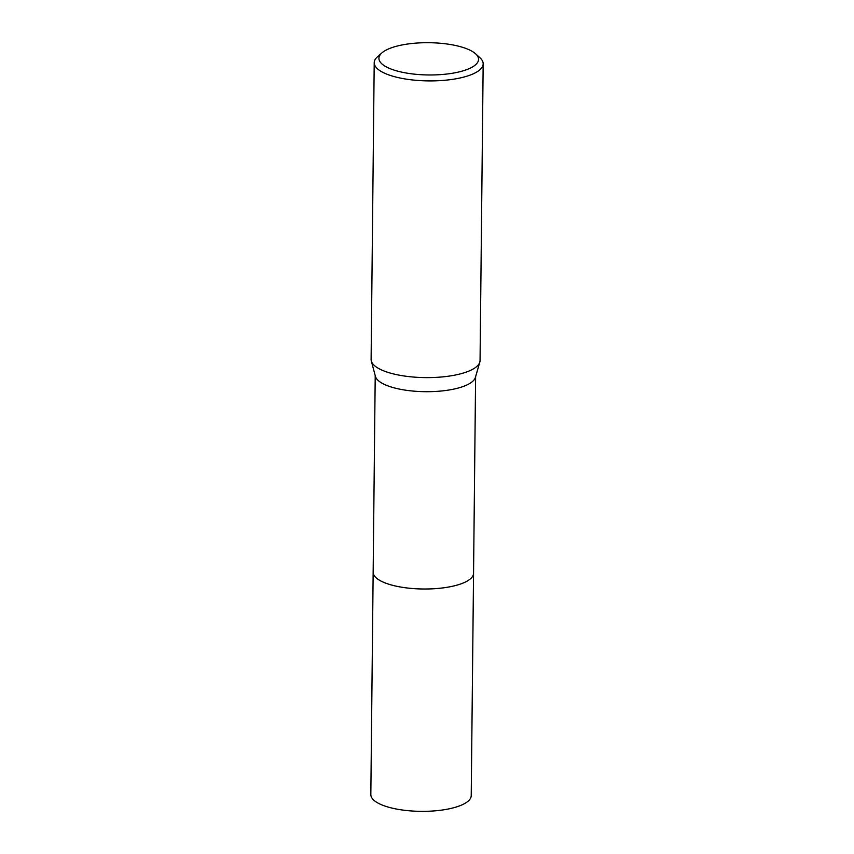<?xml version="1.0" encoding="UTF-8"?>
<svg xmlns="http://www.w3.org/2000/svg" width="854" height="854" viewBox="0 0 854 854"><rect width="100%" height="100%" fill="white"/><g stroke="black" fill="none" stroke-linecap="round" stroke-linejoin="round"><path stroke-width="1.28" d="M473.554 572.981A50.205 16.258 -179.4 0 1 473.554 573.269A50.194 16.258 -179.4 0 1 434.44 588.705A50.194 16.258 -179.4 0 1 378.13 579.364A50.194 16.258 -179.4 0 1 373.166 572.212A50.205 16.258 -179.4 0 1 373.166 571.934M473.554 573.066A50.205 16.258 -179.4 0 1 434.739 588.684A50.205 16.258 -179.4 0 1 378.13 579.375A50.205 16.258 -179.4 0 1 373.166 572.02M475.593 53.802L479.937 57.752A54.475 17.646 -179.4 0 1 483.172 63.826L480.055 360.537A54.475 17.646 -179.4 0 1 479.82 362.117L475.4 377.404A50.194 16.258 -179.4 0 1 434.302 391.516A50.194 16.258 -179.4 0 1 380.19 382.058A50.194 16.258 -179.4 0 1 375.418 376.358L371.309 360.986A54.475 17.646 -179.4 0 1 371.106 359.395L374.212 62.684A54.475 17.646 -179.4 0 1 377.575 56.674L382.005 52.82A49.81 16.13 -179.4 0 1 426.349 42.7A49.81 16.13 -179.4 0 1 473.618 52.265A49.81 16.13 -179.4 0 1 475.593 53.802A49.81 16.13 -179.4 0 1 448.008 73.892A49.81 16.13 -179.4 0 1 383.862 65.416A49.81 16.13 -179.4 0 1 382.005 52.82M479.82 362.117A54.475 17.646 -179.4 0 1 435.22 377.425A54.475 17.646 -179.4 0 1 376.497 367.156A54.475 17.646 -179.4 0 1 371.309 360.986M483.172 63.826A54.475 17.646 -179.4 0 1 440.717 80.586A54.475 17.646 -179.4 0 1 379.603 70.455A54.475 17.646 -179.4 0 1 374.212 62.684M373.155 572.223L370.828 794.572A50.194 16.258 -179.4 0 0 442.799 809.944A50.194 16.258 -179.4 0 0 471.227 795.618L473.554 573.269A50.205 16.258 -179.4 0 1 445.137 587.605A50.205 16.258 -179.4 0 1 373.155 572.223L375.216 375.632M473.554 573.258L475.614 376.689"/></g></svg>
